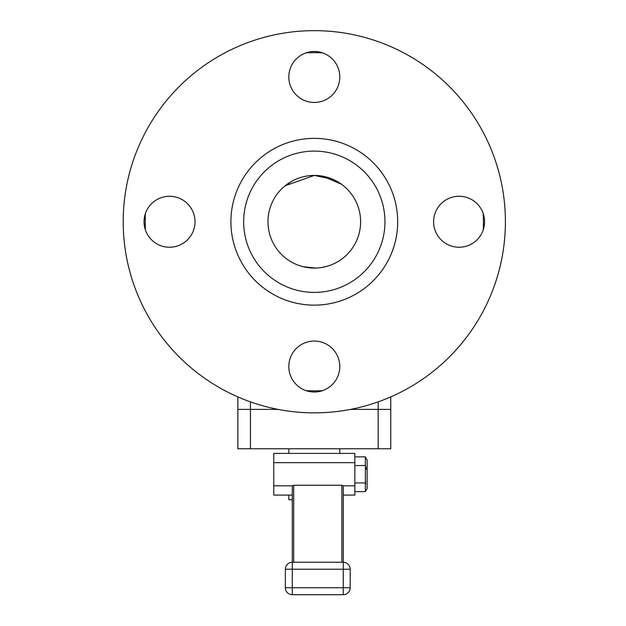 <?xml version="1.0" encoding="UTF-8"?>
<svg xmlns="http://www.w3.org/2000/svg" width="626" height="626" viewBox="0 0 626 626"><rect width="100%" height="100%" fill="white"/><g stroke="black" fill="none" stroke-linecap="round" stroke-linejoin="round"><path stroke-width="0.94" d="M237.864 396.907L237.864 409.388L278.03 409.388L237.864 409.388L237.864 448.764L378.167 448.764L378.167 409.388L390.749 409.388L350.583 409.388L378.167 409.388L378.167 401.876M378.167 448.764L390.749 448.764L390.749 396.907M250.447 448.764L250.447 401.876M300.089 265.847L300.668 266.034M302.233 266.48L303.289 266.754M303.892 266.895L304.807 267.099M305.3 267.2L306.294 267.388M306.889 267.482L308.203 267.678M308.462 267.709L310.105 267.889M310.488 267.928L312.1 268.03M312.781 268.061L313.344 268.069M314.26 268.084L315.16 268.077M315.754 268.061L316.42 268.038M321.701 267.49L326.741 266.379M326.889 266.34L327.969 266.019M328.368 265.894L327.375 266.199M327.155 266.261L322.265 267.396M321.905 267.451L318.36 267.905M318.196 267.92L316.185 268.045M315.872 268.053L303.14 266.715M303.015 266.684L300.582 266.003M315.355 175.436L315.762 175.444M316.208 175.46L316.623 175.483M321.811 176.039L322.797 176.211M322.867 176.219L341.561 184.294M342.046 184.647L344.417 186.548M336.945 181.337L333.525 179.599M333.22 179.459L314.307 175.421L285.12 185.773M284.188 186.548L292.107 181.086M310.097 175.616L313.321 175.436M313.775 175.429L314.307 175.421M123.197 221.753A191.11 191.11 0 0 1 409.858 56.254A191.11 191.11 0 0 1 409.858 387.259A191.11 191.11 0 0 1 123.197 221.753M288.821 366.531A25.478 25.478 0 0 0 327.046 388.597A25.478 25.478 0 0 0 327.046 344.464A25.478 25.478 0 0 0 288.821 366.531M169.529 196.274A25.478 25.478 0 0 0 147.462 234.492A25.478 25.478 0 0 0 191.595 234.492A25.478 25.478 0 0 0 169.529 196.274M339.785 76.975A25.478 25.478 0 0 0 301.56 54.908A25.478 25.478 0 0 0 301.56 99.041A25.478 25.478 0 0 0 339.785 76.975M459.077 247.231A25.478 25.478 0 0 0 481.151 209.014A25.478 25.478 0 0 0 437.011 209.014A25.478 25.478 0 0 0 459.077 247.231M230.908 221.753A83.391 83.391 0 0 1 355.998 149.536A83.391 83.391 0 0 1 355.998 293.97A83.391 83.391 0 0 1 230.908 221.753M243.655 221.753A70.652 70.652 0 0 1 349.629 160.569A70.652 70.652 0 0 1 349.629 282.936A70.652 70.652 0 0 1 243.655 221.753M145.404 229.961A169.098 169.098 0 0 1 145.404 213.544M306.098 52.85A169.098 169.098 0 0 1 322.507 52.85M483.202 213.544A169.098 169.098 0 0 1 483.202 229.961M322.507 390.655A169.098 169.098 0 0 1 306.098 390.655M267.975 221.753A46.332 46.332 0 0 1 337.469 181.634A46.332 46.332 0 0 1 337.469 261.871A46.332 46.332 0 0 1 267.975 221.753M361.789 36.644L360.991 36.441M267.615 36.441L266.817 36.644M339.785 448.764L339.785 453.396M292.295 499.728L288.821 499.728L288.821 495.096M273.765 462.661L354.84 462.661L354.84 453.396L273.765 453.396L273.765 495.096L292.295 495.096M343.259 495.096L354.84 495.096L354.84 485.831L343.259 485.831M273.765 485.831L292.295 485.831M354.84 462.661L354.84 485.831M293.688 562.273L293.688 485.252L341.866 485.252L341.866 562.273M341.866 485.252L343.259 485.76L343.259 562.273L292.295 562.273A6.949 6.949 0 0 0 285.346 569.222L285.346 587.751A6.949 6.949 0 0 0 292.295 594.7L343.259 594.7A6.949 6.949 0 0 0 350.208 587.751L350.208 569.222A6.949 6.949 0 0 0 343.259 562.273L343.259 569.222L292.295 569.222L292.295 587.751L343.259 587.751L343.259 569.222L350.208 569.222A6.949 6.949 0 0 0 343.259 562.273M293.688 485.252L292.295 485.76L292.295 562.273A6.949 6.949 0 0 0 285.346 569.222L292.295 569.222L292.295 562.273M354.84 491.629L365.341 491.629L367.118 488.546L367.118 459.938L365.858 457.841M354.84 465.548L365.341 465.548L365.341 456.863L354.84 456.863M354.84 482.936L365.341 482.936L365.42 465.822M365.341 491.629L365.341 482.943M365.584 483.382L365.803 483.804M365.568 466.37L365.85 467.481M365.913 467.747L366.202 469.179M365.748 481.417L365.537 482.239M343.259 594.7A6.949 6.949 0 0 0 350.208 587.751L343.259 587.751L343.259 594.7M292.295 594.7L292.295 587.751L285.346 587.751A6.949 6.949 0 0 0 292.295 594.7M288.821 448.764L288.821 453.396"/></g></svg>
